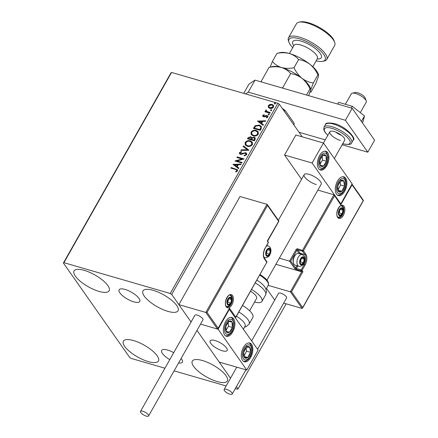 <?xml version="1.0" encoding="UTF-8"?>
<svg xmlns="http://www.w3.org/2000/svg" width="438" height="438" viewBox="0 0 438 438"><rect width="100%" height="100%" fill="white"/><g stroke="black" fill="none" stroke-linecap="round" stroke-linejoin="round"><path stroke-width="0.66" d="M125.06 289.436A11.87 3.986 -150.5 0 0 119.087 289.792A11.87 3.986 -150.5 0 0 122.925 296.028A11.87 3.986 -150.5 0 0 133.776 301.842A11.87 3.986 -150.5 0 0 139.749 301.481A11.87 3.986 -150.5 0 0 135.911 295.25A11.87 3.986 -150.5 0 0 125.06 289.436M173.727 352.672A11.87 3.986 -150.5 0 0 167.655 350.077A11.87 3.986 -150.5 0 0 161.682 350.433A11.87 3.986 -150.5 0 0 169.802 359.603M217.232 381.586A20.148 6.762 29.5 0 1 198.814 371.714A20.148 6.762 29.5 0 1 192.298 361.131A20.148 6.762 29.5 0 1 202.438 360.523A20.148 6.762 29.5 0 1 220.856 370.389A20.148 6.762 29.5 0 1 227.371 380.972A20.148 6.762 29.5 0 1 217.232 381.586M98.993 291.396A20.148 6.762 29.5 0 1 80.576 281.53A20.148 6.762 29.5 0 1 74.06 270.941A20.148 6.762 29.5 0 1 84.2 270.334A20.148 6.762 29.5 0 1 102.618 280.2A20.148 6.762 29.5 0 1 109.133 290.788A20.148 6.762 29.5 0 1 98.993 291.396M167.913 311.369A20.148 6.762 29.5 0 1 149.495 301.503A20.148 6.762 29.5 0 1 142.98 290.914A20.148 6.762 29.5 0 1 153.119 290.306A20.148 6.762 29.5 0 1 171.537 300.172A20.148 6.762 29.5 0 1 178.052 310.761A20.148 6.762 29.5 0 1 167.913 311.369M148.312 361.613A20.148 6.762 29.5 0 1 129.889 351.741A20.148 6.762 29.5 0 1 123.379 341.158A20.148 6.762 29.5 0 1 133.519 340.545A20.148 6.762 29.5 0 1 151.937 350.416A20.148 6.762 29.5 0 1 158.452 361A20.148 6.762 29.5 0 1 148.312 361.613M302.253 136.853L279.313 104.189L171.691 294.418L170.256 293.493L277.878 103.269L171.548 72.451L63.921 262.674L63.39 263.03L129.741 357.501L131.176 358.426L164.934 368.21M63.39 263.03L171.012 72.807L171.548 72.451M235.299 388.599L237.506 389.24L238.042 388.889L236.432 386.595M230.525 378.186L196.98 330.422L219.214 362.078L246.78 370.066L258.108 350.044L229.134 309.108M207.037 312.404L218.157 328.232L229.485 308.21L235.764 317.145L266.808 262.28L264.382 258.831A8.059 4.38 -73.8 0 1 265.165 248.012L268.22 242.603L267.344 240.938L278.656 221.305L267.536 205.477L207.037 312.404L205.838 312.447L178.863 304.629L190.519 321.224L191.379 321.476L190.519 321.224L191.072 322.012L171.691 294.418M238.042 388.889L286.178 303.808M268.445 107.502L268.297 105.613L269.95 104.403L272.036 104.397L273.454 105.344L273.509 107.124C272.458 108.372 271.221 108.777 269.797 108.35L268.385 107.419M265.204 111.832L265.412 111.466L266.151 111.679L265.674 110.245L266.08 109.889L266.468 110.299L266.315 111.126L270.268 112.67L269.961 113.212L264.93 111.75L265.231 111.208L265.976 111.427L265.773 111.181M262.723 115.462L264.032 114.625L264.284 115.068L263.364 115.605L263.747 116.322L266.195 115.462L267.842 116.01L267.886 117.066L266.572 117.981L266.282 117.537L267.229 116.946L266.791 116.054L264.338 116.919L262.751 116.409L262.723 115.462L262.904 115.714L264.213 114.882M263.364 115.605L263.928 116.579L264.453 116.579L264.278 116.327M267.279 116.47L266.791 116.054M261.174 128.745L260.254 130.371L253.361 128.372L255.157 125.717L259.334 125.082L261.327 126.352L261.174 128.745M254.358 140.795L247.465 138.797L248.028 137.806L250.645 136.683L251.74 137.767L254.128 137.171L255.157 137.844L255.151 139.393L254.358 140.795M251.549 137.269L251.921 138.025L254.308 137.428L254.128 137.171M249.019 150.229L240.856 150.475L241.19 149.889L247.382 149.703L243.117 146.484L243.451 145.892L249.019 150.229L243.451 145.892M242.105 162.449L241.803 162.985L234.91 160.987L242.033 158.972L236.892 157.483L237.199 156.946L244.086 158.945L236.98 160.96L242.105 162.449M235.48 169.418L230.892 168.088L231.198 167.546L237.549 169.73L237.544 170.88L236 171.97L235.622 171.543L236.832 170.678L236.805 170.037L235.48 169.418M170.256 293.493L63.921 262.674M232.978 164.403L241.19 164.064L240.862 164.65L238.245 164.732L237.128 166.697L238.929 168.061L238.601 168.646L232.978 164.403M246.682 154.724L244.284 155.862L244.185 155.32L245.953 154.559L245.937 153.639L244.563 153.218L241.562 154.335L240.358 154.307L239.482 153.733L239.455 152.588L241.387 151.57L241.573 152.117L240.161 152.802L240.166 153.453L240.632 153.76L245.652 152.703L246.621 153.349L246.682 154.724M247.284 146.27L245.236 144.918L245.132 142.553C246.61 140.822 248.33 140.259 250.301 140.872L252.277 142.158L252.403 144.611C250.936 146.314 249.227 146.867 247.284 146.27M253.18 135.851L251.133 134.499L251.034 132.128C252.507 130.398 254.226 129.84 256.197 130.447L258.174 131.734L258.3 134.187C256.832 135.889 255.124 136.442 253.18 135.851M257.478 121.096L265.696 120.757L265.362 121.342L262.745 121.425L261.634 123.39L263.435 124.753L263.101 125.339L257.478 121.096M268.51 114.778L268.193 114.159L269.02 113.875L269.343 114.493L268.51 114.778L268.193 114.159L268.374 114.417L269.2 114.132L269.02 113.875L269.343 114.493M270.848 110.644L270.531 110.026L271.357 109.746L271.68 110.36L270.848 110.644L270.531 110.026L270.711 110.283L271.538 109.998L271.357 109.746L271.68 110.36M274.664 103.905L274.341 103.286L275.173 103.007L275.491 103.62L274.664 103.905L274.341 103.286L274.522 103.543L275.349 103.258L275.173 103.007L275.491 103.62M174.1 370.866L226.134 385.944M178.562 362.971A11.87 3.986 -150.5 0 0 182.345 362.122A11.87 3.986 -150.5 0 0 181.124 358.448M277.878 103.269L279.313 104.189M231.171 168.17L231.198 167.546M231.379 167.803L237.626 169.867M235.803 171.8L236.712 171.258L236.531 171.006M236.712 171.258L236.832 170.678M237.013 170.935L236.876 170.168M241.042 164.332L233.027 164.316M238.885 168.143L237.128 166.697M234.664 164.841L236.734 166.522L237.407 164.759L234.664 164.841L236.553 166.265L237.407 164.759M235.283 161.096L242.214 159.229L242.033 158.972M237.172 157.565L237.199 156.946M237.374 157.204L243.911 159.093M242.006 162.624L236.98 160.96M244.415 155.851L244.185 155.32M244.36 155.578L246.134 154.811L245.953 154.559M246.134 154.811L246.014 153.776M239.586 153.858L239.455 152.588M239.635 152.84L241.568 151.827M240.276 153.574L240.632 153.76M240.812 154.012L241.886 153.946L241.71 153.689M241.886 153.946L242.948 153.481L242.772 153.223M242.948 153.481L245.833 152.961L245.652 152.703M245.833 152.961L246.704 153.481M241.185 150.464L241.19 149.889M241.371 150.146L247.382 149.703M243.347 146.653L243.627 146.15M245.335 145.049L245.132 142.553M245.313 142.81C246.791 141.074 248.51 140.516 250.476 141.129L250.301 140.872M250.476 141.129L252.365 142.29M246.052 144.803L247.766 145.985C249.315 146.467 250.684 146.029 251.866 144.677L251.702 142.596M249.994 141.408C248.434 140.926 247.054 141.37 245.855 142.733L245.959 144.677L247.585 145.734C249.14 146.215 250.503 145.777 251.686 144.425L251.615 142.459L249.994 141.408M247.744 138.879L248.204 138.058L250.826 136.941L250.645 136.683M250.826 136.941L251.626 137.401M254.308 137.428L255.239 137.975M254.483 139.689L254.473 138.151L253.826 137.713L252.113 138.2L251.396 139.306L254.133 140.302L254.549 138.282M251.023 139.081L251.001 137.652L250.355 137.225L248.795 137.904L248.477 138.463L250.864 139.355L251.073 137.784M250.864 139.355L250.843 138.824M248.477 138.463L250.684 139.103M254.133 140.302L254.303 139.432M251.396 139.306L253.958 140.05M251.231 134.625L251.034 132.128M251.209 132.386C252.688 130.655 254.407 130.091 256.372 130.705L256.197 130.447M256.372 130.705L258.261 131.865M251.954 134.378L253.662 135.566C255.212 136.043 256.58 135.61 257.763 134.258L257.599 132.172M255.891 130.989C254.33 130.508 252.95 130.946 251.751 132.309L251.855 134.258L253.482 135.309C255.036 135.791 256.4 135.353 257.582 134.001L257.511 132.041L255.891 130.989M253.64 128.454L255.332 125.969L255.157 125.717M255.332 125.969L259.515 125.339L259.334 125.082M259.515 125.339L261.409 126.478M260.999 127.808L260.561 126.571L259.028 125.624L255.644 126.188L254.374 128.038L260.03 129.883L260.999 127.808L260.648 126.708M254.374 128.038L259.854 129.626L260.824 127.557M265.543 121.019L257.533 121.003M263.386 124.835L261.634 123.39M259.165 121.534L261.234 123.209L261.908 121.446L259.165 121.534L261.053 122.958L261.908 121.446M263.545 115.862L263.928 116.579L263.545 115.862M264.453 116.579L266.375 115.714L266.195 115.462M266.375 115.714L267.251 115.763L267.07 115.506M267.251 115.763L267.93 116.152M266.583 117.975L266.282 117.537M266.463 117.789L267.41 117.203L267.229 116.946M267.41 117.203L266.972 116.311M262.849 116.53L262.904 115.714M268.691 115.03L268.374 114.417M266.151 111.679L265.674 110.245M265.855 110.502L266.08 109.889M266.419 111.252L266.895 111.597M267.076 111.849L270.169 112.845M271.029 110.896L270.711 110.283M268.489 107.562L268.297 105.613M268.478 105.87L270.126 104.655L269.95 104.403M270.126 104.655L272.212 104.655L272.036 104.397M272.212 104.655L273.536 105.476M269.096 107.211L270.284 108.066L273.071 107.201L272.929 105.81M271.735 104.939L268.916 105.793L269.003 107.091L270.109 107.814L272.89 106.943L272.858 105.684L271.735 104.939M274.845 104.156L274.522 103.543M266.966 280.085L321.185 184.261A9.767 3.28 -150.5 0 0 318.026 179.126A9.767 3.28 -150.5 0 0 309.091 174.346A9.767 3.28 -150.5 0 0 304.18 174.642A9.767 3.28 -150.5 0 0 307.334 179.772A9.767 3.28 -150.5 0 0 316.269 184.557M344.684 191.307A9.767 5.311 -73.8 0 1 338.377 195.583A9.767 5.311 -73.8 0 1 337.506 181.091A9.767 5.311 -73.8 0 1 343.814 176.815A9.767 5.311 -73.8 0 1 344.684 191.307M319.576 155.561A9.767 5.311 106.2 0 0 320.441 170.048A9.767 5.311 106.2 0 0 326.748 165.772A9.767 5.311 106.2 0 0 325.883 151.285A9.767 5.311 106.2 0 0 319.576 155.561M312.119 163.018L323.447 142.996L352.141 183.845L340.813 203.873L312.119 163.018L284.547 155.03L301.563 179.257M323.447 142.996L295.88 135.008L284.547 155.03M340.813 203.873L340.386 203.747M222.236 350.756A9.767 3.28 29.5 0 1 213.306 345.971A9.767 3.28 29.5 0 1 210.147 340.835A9.767 3.28 29.5 0 1 215.063 340.54A9.767 3.28 29.5 0 1 223.993 345.325A9.767 3.28 29.5 0 1 227.152 350.455A9.767 3.28 29.5 0 1 222.236 350.756M225.543 321.755A9.767 5.311 -73.8 0 1 231.85 317.479A9.767 5.311 -73.8 0 1 232.72 331.971A9.767 5.311 -73.8 0 1 226.413 336.247A9.767 5.311 -73.8 0 1 225.543 321.755M250.651 357.501A9.767 5.311 106.2 0 0 249.786 343.014A9.767 5.311 106.2 0 0 243.479 347.29A9.767 5.311 106.2 0 0 244.344 361.777A9.767 5.311 106.2 0 0 250.651 357.501M246.78 370.066L218.086 329.217L229.419 309.19M218.086 329.217L200.538 324.131L217.494 329.042L205.838 312.447L267.016 204.322L240.04 196.503L178.863 304.629M352.338 93.13L355.317 92.506A6.105 2.048 29.5 0 1 364.394 96.814A6.105 2.048 29.5 0 1 365.248 98.123L366.245 100.997A8.546 2.869 -150.5 0 0 365.046 99.163A8.546 2.869 -150.5 0 0 352.338 93.13A8.546 2.869 -150.5 0 0 351.347 93.743L345.385 104.282M225.805 347.027A9.767 3.28 -150.5 0 0 216.887 341.169A9.767 3.28 -150.5 0 0 210.147 340.835A9.767 3.28 -150.5 0 0 211.499 344.263A9.767 3.28 -150.5 0 0 220.413 350.126A9.767 3.28 -150.5 0 0 227.152 350.455A9.767 3.28 -150.5 0 0 225.805 347.027M360.315 112.615L366.228 102.163A8.546 2.869 -150.5 0 0 366.245 100.997M267.536 205.477L267.317 204.557L278.891 221.037M218.157 328.232L217.494 329.042M229.485 308.21L218.009 328.768M235.764 317.145L235.491 317.84M275.896 264.3L301.7 271.779L290.372 291.807L291.571 291.757L302.691 307.585L302.543 308.122L302.028 308.401L290.372 291.807L268.187 285.373M302.028 308.401L283.682 303.085M266.485 288.379L274.708 300.09M302.691 307.585L363.19 200.659L352.07 184.831L340.742 204.853L333.942 194.762L317.873 190.108M334.462 195.917L303.425 250.782L305.844 254.232A8.059 4.38 -73.8 0 1 305.062 265.05L302.006 270.46L302.904 271.735L301.7 271.779L301.076 270.887L296.351 269.518A1.467 0.493 -150.5 0 1 294.632 268.406L289.518 261.13L279.356 258.185M363.19 200.659L363.206 200.27L363.19 200.659M352.07 184.831L351.971 184.146M340.742 204.853L340.222 203.697M340.518 203.938L333.942 194.762L302.565 250.229A0.734 0.4 -73.8 0 0 302.494 251.215L297.763 249.841L300.189 253.29L304.914 254.659L302.494 251.215A0.734 0.564 -35.1 0 0 303.425 250.782L297.835 248.861A1.467 1.128 -35.1 0 0 295.973 249.72L289.518 261.13L290.717 261.086L295.557 267.979L296.865 265.674M300.408 263.84A3.663 1.993 106.2 0 0 301.306 264.399A3.663 1.993 106.2 0 0 303.452 262.751A3.663 1.993 106.2 0 0 304.251 259.192A3.663 1.993 106.2 0 0 302.904 257.281A3.663 1.993 106.2 0 0 300.758 258.924A3.663 1.993 106.2 0 0 299.959 262.482A3.663 1.993 106.2 0 0 300.408 263.84M300.501 263.402L301.306 264.399L303.452 262.751L304.251 259.192L302.904 257.281L300.758 258.924L299.959 262.482L300.501 263.402M294.035 264.328A6.105 3.318 106.2 0 0 295.168 265.182L298.831 266.244A6.105 3.318 -73.8 0 1 297.698 265.39A6.105 3.318 -73.8 0 1 297.758 258.278A6.105 3.318 -73.8 0 1 302.231 254.516L298.568 253.454A6.105 3.318 106.2 0 0 296.099 254.254A6.105 3.318 106.2 0 0 293.509 263.189A6.105 3.318 106.2 0 0 294.035 264.328M293.509 263.189L293.296 262.471A5.278 2.869 -73.8 0 1 295.535 254.746L296.099 254.254M299.975 262.296L300.495 261.897L301.278 258.409M300.495 261.897L303.452 262.751M301.344 258.354L304.251 259.192M266.424 255.228A3.663 1.993 106.2 0 0 267.322 255.781A3.663 1.993 106.2 0 0 269.469 254.139A3.663 1.993 106.2 0 0 270.268 250.58A3.663 1.993 106.2 0 0 268.921 248.664A3.663 1.993 106.2 0 0 266.78 250.312A3.663 1.993 106.2 0 0 265.981 253.87A3.663 1.993 106.2 0 0 266.424 255.228M266.518 254.79L267.322 255.781L269.469 254.139L270.268 250.58L268.921 248.664L266.78 250.312L265.981 253.87L266.518 254.79M265.997 253.679L266.512 253.284L267.295 249.797M266.512 253.284L269.469 254.139M267.361 249.737L270.268 250.58M227.7 304.213A3.663 1.993 106.2 0 0 228.598 304.771A3.663 1.993 106.2 0 0 230.744 303.129A3.663 1.993 106.2 0 0 231.543 299.57A3.663 1.993 106.2 0 0 230.196 297.654A3.663 1.993 106.2 0 0 228.056 299.296A3.663 1.993 106.2 0 0 227.256 302.855A3.663 1.993 106.2 0 0 227.7 304.213M227.793 303.775L228.598 304.771L230.744 303.129L231.543 299.57L230.196 297.654L228.056 299.296L227.256 302.855L227.793 303.775M227.273 302.669L227.787 302.269L228.57 298.787M227.787 302.269L230.744 303.129M228.641 298.727L231.543 299.57M339.132 214.855A3.663 1.993 106.2 0 0 340.03 215.408A3.663 1.993 106.2 0 0 342.177 213.766A3.663 1.993 106.2 0 0 342.976 210.207A3.663 1.993 106.2 0 0 341.629 208.291A3.663 1.993 106.2 0 0 339.483 209.933A3.663 1.993 106.2 0 0 338.683 213.492A3.663 1.993 106.2 0 0 339.132 214.855M339.226 214.412L340.03 215.408L342.177 213.766L342.976 210.207L341.629 208.291L339.483 209.933L338.683 213.492L339.226 214.412M338.7 213.306L339.22 212.912L340.003 209.424M339.22 212.912L342.177 213.766M340.069 209.364L342.976 210.207M326.759 158.222A6.105 3.318 106.2 0 0 326.113 155.846A6.105 3.318 106.2 0 0 322.833 155.255A6.105 3.318 106.2 0 0 319.882 160.078A6.105 3.318 106.2 0 0 320.211 165.487A6.105 3.318 106.2 0 0 323.49 166.079A6.105 3.318 106.2 0 0 326.441 161.255A6.105 3.318 106.2 0 0 326.759 158.222M326.146 158.512L326.113 155.846L322.833 155.255L319.882 160.078L320.211 165.487L323.49 166.079L326.441 161.255L326.146 158.512M320.036 164.141L322.505 160.111L322.259 156.059M320.156 165.11L323.49 166.079M322.505 160.111L326.441 161.255M322.176 154.702L326.113 155.846M232.731 324.416A6.105 3.318 106.2 0 0 232.085 322.04A6.105 3.318 106.2 0 0 228.806 321.454A6.105 3.318 106.2 0 0 225.855 326.277A6.105 3.318 106.2 0 0 226.183 331.686A6.105 3.318 106.2 0 0 229.457 332.272A6.105 3.318 106.2 0 0 232.414 327.449A6.105 3.318 106.2 0 0 232.731 324.416M232.118 324.706L232.085 322.04L228.806 321.454L225.855 326.277L226.183 331.686L229.457 332.272L232.414 327.449L232.118 324.706M226.008 330.34L228.472 326.31L228.225 322.259M226.128 331.309L229.457 332.272M228.472 326.31L232.414 327.449M228.143 320.901L232.085 322.04M245.921 358.333A6.105 3.318 106.2 0 0 247.788 357.507A6.105 3.318 106.2 0 0 250.492 352.327A6.105 3.318 106.2 0 0 249.769 347.219A6.105 3.318 106.2 0 0 246.342 347.29A6.105 3.318 106.2 0 0 243.637 352.464A6.105 3.318 106.2 0 0 244.36 357.572A6.105 3.318 106.2 0 0 245.921 358.333M245.942 357.501L247.788 357.507L250.492 352.327L249.769 347.219L246.342 347.29L243.637 352.464L244.36 357.572L245.942 357.501M244.037 356.006L246.556 351.188L246.063 347.734M246.556 351.188L250.492 352.327M245.882 346.097L249.769 347.219M244.119 356.439L247.788 357.507M339.948 192.134A6.105 3.318 106.2 0 0 341.815 191.307A6.105 3.318 106.2 0 0 344.52 186.134A6.105 3.318 106.2 0 0 343.797 181.025A6.105 3.318 106.2 0 0 340.375 181.091A6.105 3.318 106.2 0 0 337.671 186.265A6.105 3.318 106.2 0 0 338.393 191.373A6.105 3.318 106.2 0 0 339.948 192.134M339.97 191.302L341.815 191.307L344.52 186.134L343.797 181.025L340.375 181.091L337.671 186.265L338.393 191.373L339.97 191.302M338.065 189.807L340.583 184.989L340.096 181.535M340.583 184.989L344.52 186.134M339.91 179.898L343.797 181.025M338.147 190.245L341.815 191.307M243.424 329.135L245.072 326.228A13.43 4.511 -150.5 0 0 236.46 316.192M238.825 312.009A15.877 5.327 29.5 0 1 249.156 323.967L252.857 317.419A15.877 5.327 -150.5 0 0 242.526 305.467M256.849 280.15A13.43 4.511 29.5 0 1 264.338 286.353C265.817 288.368 266.512 290.219 266.43 291.9L265.625 294.856A15.877 5.327 -150.5 0 0 265.871 293.909A15.877 5.327 -150.5 0 0 255.294 282.904M250.574 291.237A9.767 3.28 29.5 0 1 256.761 297.813A9.767 3.28 29.5 0 1 256.608 298.393L249.616 310.761M251.587 289.447A15.877 5.327 29.5 0 1 262.17 300.452A15.877 5.327 29.5 0 1 261.924 301.404A15.877 5.327 29.5 0 1 254.538 302.05M146.248 416.1A4.643 1.555 -150.5 0 0 148.586 415.958A4.643 1.555 -150.5 0 0 147.086 413.521A4.643 1.555 -150.5 0 0 142.843 411.249A4.643 1.555 -150.5 0 0 140.505 411.391A4.643 1.555 -150.5 0 0 142.005 413.828A4.643 1.555 -150.5 0 0 146.248 416.1M148.586 415.958L202.964 319.844A4.643 1.555 -150.5 0 0 201.464 317.408A4.643 1.555 -150.5 0 0 197.22 315.136A4.643 1.555 -150.5 0 0 194.883 315.278L140.505 411.391M231.921 392.837A4.643 1.555 -150.5 0 0 227.689 389.771A4.643 1.555 -150.5 0 0 224.141 389.47A4.643 1.555 -150.5 0 0 224.442 390.669A4.643 1.555 -150.5 0 0 228.674 393.74A4.643 1.555 -150.5 0 0 232.222 394.041A4.643 1.555 -150.5 0 0 231.921 392.837M257.555 349.256L286.6 297.928A4.643 1.555 -150.5 0 0 286.304 296.723A4.643 1.555 -150.5 0 0 282.067 293.657A4.643 1.555 -150.5 0 0 278.519 293.356L251.653 340.846M337.676 104.063L338.656 102.333L352.3 106.286L351.32 108.016M352.3 106.286L364.504 115.922L361.41 121.386M364.504 115.922L363.058 121.605L362.39 122.788M243.731 93.371L248.97 84.112L255.036 80.116L352.196 108.274L374.61 140.187L367.816 152.2L342.127 144.759M325.253 139.864L299.034 132.271M255.036 80.116L248.242 92.128L345.396 120.286L367.816 152.2M248.242 92.128L245.554 93.896M352.196 108.274L345.396 120.286M341.443 135.326A8.546 2.869 29.5 0 1 335.689 132.068M340.403 140.467A8.546 2.869 29.5 0 1 332.59 136.278A8.546 2.869 29.5 0 1 329.825 131.789A8.546 2.869 29.5 0 1 334.123 131.531A8.546 2.869 29.5 0 1 341.941 135.714A8.546 2.869 29.5 0 1 344.706 140.209L334.347 158.512M282.231 108.345A24.911 8.36 29.5 0 1 285.352 110.715L293.958 122.968L294.166 124.348L293.854 124.896M285.352 110.715L284.465 110.535A25.645 8.607 -150.5 0 0 282.986 109.418M284.158 111.088L284.465 110.535M293.898 124.956L293.914 124.934A25.645 8.607 -150.5 0 0 294.166 124.348M316.126 60.871A20.761 6.97 -150.5 0 0 322.713 61.342A20.761 6.97 -150.5 0 0 320.846 51.109A20.761 6.97 -150.5 0 0 299.433 38.779A20.761 6.97 -150.5 0 0 288.949 42.24A20.761 6.97 -150.5 0 0 292.748 47.643M288.949 42.24L288.45 40.805A21.982 7.38 29.5 0 1 288.489 37.805A21.982 7.38 29.5 0 1 299.548 37.142A21.982 7.38 29.5 0 1 319.647 47.906A21.982 7.38 29.5 0 1 326.753 59.453A21.982 7.38 29.5 0 1 324.202 61.03L322.713 61.342M298.968 22.212L300.457 21.9A20.761 6.97 29.5 0 1 308.494 22.76A20.761 6.97 29.5 0 1 334.221 41.002L334.72 42.437A21.982 7.38 -150.5 0 0 307.481 23.126A21.982 7.38 -150.5 0 0 298.968 22.212A21.982 7.38 -150.5 0 0 296.422 23.789L288.489 37.805M326.753 59.453L334.681 45.437A21.982 7.38 -150.5 0 0 334.72 42.437M277.008 53.337C281.431 52.472 285.587 52.533 289.474 53.524A23.203 7.785 29.5 0 0 280.49 52.56L277.008 53.337L272.409 61.468C274.757 64.293 277.801 66.319 281.541 67.54A23.203 7.785 29.5 0 1 302.001 78.298C298.672 75.506 296.006 71.98 294.007 67.726C289.584 68.591 285.428 68.525 281.541 67.54A23.203 7.785 29.5 0 0 272.556 66.576L269.074 67.353C273.509 66.488 277.665 66.554 281.541 67.54C285.286 68.761 288.335 70.786 290.679 73.611C294.725 74.148 298.502 75.708 302.001 78.298C305.33 81.09 307.996 84.616 309.995 88.87L306.512 95.03M290.679 73.611L282.68 87.748L281.848 87.885M309.995 88.87L310.662 88.974L310.52 90.425L308.642 95.648M269.074 67.353L260.939 81.824M261.546 81.999L261.075 81.49M318.59 74.958L318.223 73.912A23.203 7.785 29.5 0 0 309.934 64.282C306.43 61.692 302.658 60.132 298.606 59.595C296.258 56.77 293.214 54.745 289.474 53.524A23.203 7.785 29.5 0 1 309.934 64.282C313.263 67.074 315.924 70.6 317.928 74.854L318.59 74.958L318.448 76.409L315.645 83.85L311.046 91.98C310.361 92.423 310.186 91.903 310.52 90.425L313.329 82.985C309.277 82.448 305.505 80.888 302.001 78.298A23.203 7.785 29.5 0 1 310.296 87.928L310.662 88.974M311.046 91.98L309.951 92.259M272.409 61.468L270.175 67.08M317.928 74.854L313.329 82.985M298.606 59.595L294.007 67.726M226.227 306.819A6.838 3.718 -73.8 0 1 226.889 297.637A6.838 3.718 -73.8 0 1 232.573 295.606A6.838 3.718 -73.8 0 1 231.91 304.788A6.838 3.718 -73.8 0 1 226.227 306.819M231.642 296.033A6.105 3.318 106.2 0 0 230.508 295.174C228.308 293.372 223.511 303.386 226.232 306.228L227.108 306.907A6.105 3.318 106.2 0 0 231.582 303.14A6.105 3.318 106.2 0 0 231.642 296.033M268.231 242.011A0.734 0.564 144.9 0 1 268.22 242.603L268.27 242.794A0.734 0.734 0 0 0 268.231 242.011L267.602 241.114M268.27 242.794L265.165 248.012M265.209 248.204C263.26 252.332 262.986 255.683 264.393 258.239A0.734 0.564 144.9 0 1 264.382 258.831M266.851 262.471A0.734 0.734 0 0 0 266.813 261.689A0.734 0.564 144.9 0 1 266.808 262.28L235.617 317.681M344 206.243A6.838 3.718 -73.8 0 1 343.343 215.425A6.838 3.718 -73.8 0 1 337.66 217.456A6.838 3.718 -73.8 0 1 338.317 208.274A6.838 3.718 -73.8 0 1 344 206.243M338.541 217.544A6.105 3.318 106.2 0 0 343.014 213.782A6.105 3.318 106.2 0 0 343.069 206.676A6.105 3.318 106.2 0 0 341.936 205.816C339.74 204.009 334.944 214.023 337.665 216.865L338.541 217.544M302.904 271.735L291.571 291.757M303.293 264.234L304.202 264.497A7.326 3.98 106.2 0 0 304.914 254.659A0.734 0.564 -35.1 0 0 305.844 254.232M299.291 253.662A0.734 0.564 144.9 0 1 300.189 253.29A7.326 3.98 -73.8 0 1 300.599 254.045M297.873 265.97L296.422 268.532L301.147 269.901L304.202 264.497L305.062 265.05M299.198 253.64L296.833 250.273L290.717 261.086M301.076 270.887A0.734 0.564 -35.1 0 0 302.006 270.46L301.147 269.901A0.734 0.4 106.2 0 0 301.076 270.887M296.351 269.518A0.734 0.4 -73.8 0 1 296.422 268.532L295.557 267.979A0.734 0.564 -35.1 0 1 294.632 268.406M295.973 249.72L296.833 250.273A0.734 0.564 144.9 0 1 297.763 249.841A0.734 0.4 106.2 0 1 297.835 248.861M300.178 264.24A4.15 2.256 106.2 0 0 303.627 263.008A4.15 2.256 106.2 0 0 304.032 257.435A4.15 2.256 106.2 0 0 300.583 258.666A4.15 2.256 106.2 0 0 300.178 264.24M266.195 255.628A4.15 2.256 106.2 0 0 269.649 254.396A4.15 2.256 106.2 0 0 270.049 248.822A4.15 2.256 106.2 0 0 266.6 250.054A4.15 2.256 106.2 0 0 266.195 255.628M263.939 257.369L264.848 257.632A6.105 3.318 -73.8 0 1 263.769 256.849M266.271 246.32A6.105 3.318 -73.8 0 1 268.248 245.904L266.753 245.472M227.47 304.618A4.15 2.256 106.2 0 0 230.925 303.381A4.15 2.256 106.2 0 0 231.324 297.807A4.15 2.256 106.2 0 0 227.875 299.039A4.15 2.256 106.2 0 0 227.47 304.618M338.902 215.255A4.15 2.256 106.2 0 0 342.352 214.023A4.15 2.256 106.2 0 0 342.757 208.444A4.15 2.256 106.2 0 0 339.308 209.682A4.15 2.256 106.2 0 0 338.902 215.255M327.766 157.538A7.813 4.249 106.2 0 0 322.74 153.743A7.813 4.249 106.2 0 0 318.557 163.796A7.813 4.249 106.2 0 0 323.583 167.59A7.813 4.249 106.2 0 0 327.766 157.538M233.739 323.731A7.813 4.249 106.2 0 0 228.713 319.937A7.813 4.249 106.2 0 0 224.53 329.995A7.813 4.249 106.2 0 0 229.55 333.789A7.813 4.249 106.2 0 0 233.739 323.731M245.598 359.992A7.813 4.249 106.2 0 0 251.45 352.311A7.813 4.249 106.2 0 0 248.532 344.799A7.813 4.249 106.2 0 0 242.679 352.48A7.813 4.249 106.2 0 0 245.598 359.992M339.631 193.799A7.813 4.249 106.2 0 0 345.478 186.117A7.813 4.249 106.2 0 0 342.56 178.6A7.813 4.249 106.2 0 0 336.712 186.281A7.813 4.249 106.2 0 0 339.631 193.799M260.079 274.44L265.324 278.327L267.35 280.583L268.478 282.729L268.291 285.182A13.43 4.511 -150.5 0 0 268.499 284.377A13.43 4.511 -150.5 0 0 259.679 275.141M325.483 124.578C325.385 122.886 328.308 122.547 334.265 123.56C346.135 126.314 356.975 139.235 353.121 140.209A15.877 5.327 -150.5 0 0 347.986 131.871A15.877 5.327 -150.5 0 0 333.477 124.096A15.877 5.327 -150.5 0 0 325.483 124.578L324.01 127.179A15.877 5.327 29.5 0 1 332.004 126.697A15.877 5.327 29.5 0 1 346.513 134.477A15.877 5.327 29.5 0 1 351.648 142.815C351.725 144.507 348.801 144.847 342.872 143.828L342.686 143.774M342.735 143.686A14.657 4.917 -150.5 0 0 349.059 139.393A14.657 4.917 -150.5 0 0 331.884 128.339A14.657 4.917 -150.5 0 0 327.854 135.265M312.809 66.74L317.386 58.648A13.43 4.511 -150.5 0 0 313.044 51.591A13.43 4.511 -150.5 0 0 300.764 45.015A13.43 4.511 -150.5 0 0 294.002 45.421L294.172 45.18M293.816 45.749A16.365 5.491 29.5 0 1 301.048 41.079A16.365 5.491 29.5 0 1 319.006 51.914A16.365 5.491 29.5 0 1 317.2 58.977M329.825 131.789L323.468 143.023M278.354 220.276L304.18 174.642M278.897 221.146L267.569 241.174M266.813 261.689L264.393 258.239M363.43 200.505L302.543 308.122M351.988 184.113L363.425 200.396M298.831 266.244C299.745 266.851 303.414 265.428 303.917 263.211C305.226 260.473 305.275 258.02 304.054 255.852L302.231 254.516M264.848 257.632C265.762 258.239 269.43 256.81 269.939 254.593C271.248 251.861 271.292 249.408 270.071 247.24L268.248 245.904M226.742 306.737L229.474 305.801L231.215 303.583L231.872 301.919L232.206 298.82L231.795 297.041L230.103 295.124M338.174 217.374L340.906 216.443L342.642 214.22L343.299 212.556L343.638 209.457L343.222 207.678L341.536 205.761M319.756 169.752L322.675 169.019L324.602 167.431L326.118 165.323L327.542 161.945L328.139 156.963L326.71 152.539L325.144 151.17M225.729 335.946L227.798 335.623L230.574 333.625L232.091 331.522L233.509 328.139L234.111 323.156L232.682 318.738L231.111 317.364M243.659 361.481L245.91 361.082L248.499 359.171L250.525 356.099L251.456 353.636L252.058 350L251.894 347.411L250.613 344.263L249.047 342.899M337.693 195.282L339.937 194.888L342.527 192.972L344.553 189.9L345.483 187.442L346.086 183.801L345.921 181.217L345.139 178.857L343.074 176.7M249.156 323.967L246.233 326.611L244.552 327.148M265.625 294.856L261.924 301.404M268.291 285.182L265.981 289.272M224.141 389.47L236.761 367.164M232.222 394.041L245.926 369.82M353.121 140.209L351.648 142.815M327.805 135.358L324.969 132.205L323.759 129.708L324.01 127.179M294.002 45.421L289.425 53.507"/></g></svg>
